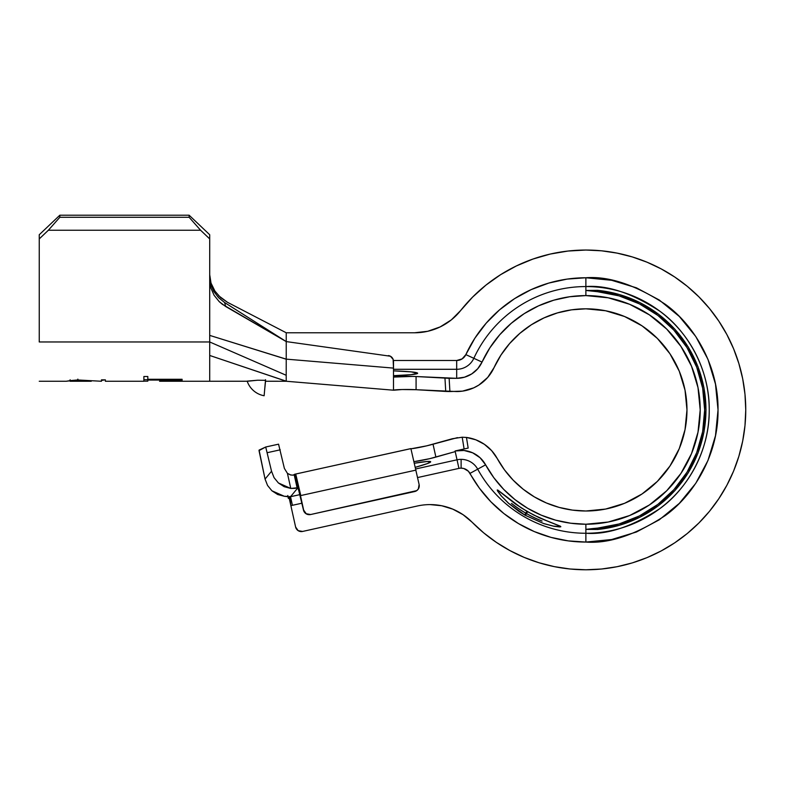 <?xml version="1.0" encoding="UTF-8"?>
<svg xmlns="http://www.w3.org/2000/svg" width="785" height="785" viewBox="0 0 785 785"><rect width="100%" height="100%" fill="white"/><g stroke="black" fill="none" stroke-linecap="round" stroke-linejoin="round"><path stroke-width="1.18" d="M182.091 379.263L147.806 379.263L147.806 380.058L182.091 380.058L182.091 379.263L182.091 380.058L147.806 380.058L147.806 381.157L143.881 381.157L143.881 376.506L147.806 376.506L147.806 379.263L182.091 379.263L182.091 379.783M560.245 526.598L553.484 526.117L543.583 523.507L525.096 515.195L508.651 503.342L501.429 496.061L497.925 491.371L497.641 490.448L498.347 490.615L515.519 504.039L527.186 511.535L539.53 517.904L559.754 526.068L539.53 517.904L527.186 511.535L515.519 504.039L497.837 490.105L497.925 491.371L501.429 496.061L508.651 503.342L525.096 515.195L543.583 523.507L553.484 526.117L560.245 526.598M555.181 524.135L560.343 526.185L560.853 526.725L559.891 526.951L553.955 526.274L543.877 523.644L525.077 515.225L518.944 511.398L508.376 503.146L501.056 495.727L497.513 490.929L497.229 489.987L497.945 490.164L515.353 503.882L527.206 511.506L539.766 517.972L560.343 526.185L560.853 526.725L559.891 526.951L553.955 526.274L543.877 523.644L525.077 515.225L518.944 511.398L508.376 503.146L501.056 495.727L497.513 490.929L497.229 489.987L497.945 490.164L521.093 507.777L533.525 514.95L550.844 522.545M430.671 461.766A47.757 2.777 -12.5 0 1 415.304 467.31L427.354 463.592L430.671 461.766L426.893 461.521L414.392 463.238A47.757 2.777 -12.5 0 1 430.671 461.766M91.266 381.255L70.12 381.255L78.922 380.656L70.12 381.255L91.266 381.255L77.852 380.578L70.11 381.255L77.852 380.578L91.266 381.255M104.847 379.852L101.451 380.46L104.847 379.852M143.881 381.255L105.376 381.255L143.881 381.255M182.091 381.255L209.703 381.255L163.476 381.255L182.091 381.255L182.091 380.342M70.169 380.637L66.205 381.255L39.25 381.255L66.205 381.255L77.548 379.96L101.451 381.255L77.548 379.96L70.11 380.647M286.231 375.299L209.703 341.966L39.25 341.966L39.25 238.905L48.366 230.24L59.827 217.288L59.827 215.218L39.25 234.744L39.25 341.966L209.703 341.966L209.703 355.458L209.703 341.966L286.201 375.279L286.231 381.255L209.703 355.458L209.703 381.255L209.703 355.458L286.231 381.186M163.476 381.255L159.561 381.255L163.476 381.255M105.376 379.852L105.376 381.255L105.376 379.852L101.451 379.852L105.376 379.852M101.451 381.255L101.451 379.852L101.451 381.255M297.672 487.122L298.045 487.573L297.672 487.122L297.093 487.819L298.624 486.926L297.672 487.122L300.272 495.6L295.906 475.896L294.748 474.238L410.928 448.627A13.227 0.765 167.5 0 0 419.455 447.411A13.227 0.765 167.5 0 0 433.035 444.222L457.469 437.637M411.762 448.657L426.706 445.841L452.366 438.736L462.198 437.216L466.457 437.441A41.144 41.144 0 0 1 497.209 458.479L504.47 469.862L513.194 480.185L523.212 489.241L534.349 496.885L546.399 502.979L559.165 507.414L572.402 510.103L585.875 511.006L605.598 509.063L624.566 503.313L642.042 493.971L657.359 481.401L669.939 466.074L679.28 448.598L685.03 429.64L686.973 409.917L685.03 390.194L679.28 371.226L669.939 353.75L657.359 338.423L642.042 325.853L624.566 316.512L605.598 310.762L585.875 308.819L571.529 309.839L557.478 312.891L543.995 317.905L531.357 324.774L519.827 333.37L509.632 343.526L500.987 355.016L494.05 367.615A41.144 41.144 0 0 1 456.684 391.548L416.079 389.713L416.079 376.535A13.227 0.765 180 0 0 401.665 376.368A13.227 0.765 180 0 0 393.501 377.085L412.959 376.398L456.684 378.321L456.684 369.293A18.889 18.889 0 0 0 473.836 358.303A123.353 123.353 0 0 1 585.875 286.564L585.875 277.762L567.123 279.097L548.744 283.081L531.121 289.636L514.607 298.624L499.535 309.859L486.219 323.126L474.905 338.149L465.848 354.624A132.155 132.155 0 0 1 585.875 277.762L611.662 280.294L636.449 287.82L659.292 300.027L679.319 316.463L695.755 336.49L707.972 359.344L715.488 384.13L718.03 409.917L715.488 435.695L707.972 460.481L695.755 483.334L679.319 503.362L659.292 519.798L636.449 532.004L611.662 539.53L585.875 542.062L568.261 540.885L550.952 537.372L534.271 531.573L518.512 523.605L503.96 513.616L490.861 501.772L479.468 488.28L468.37 471.226L463.788 468.508L461.119 468.154L461.119 459.353A18.889 18.889 0 0 0 457.037 459.804L458.94 468.39A10.087 10.087 0 0 1 461.119 468.154A10.087 10.087 0 0 0 458.94 468.39L417.571 477.565L458.94 468.39L457.037 459.804L415.677 468.969L457.037 459.804L455.084 450.983A27.917 27.917 0 0 1 485.611 464.828L493.824 477.702L503.685 489.369L515.009 499.623L527.608 508.268L541.238 515.156L555.662 520.17L570.636 523.212L585.875 524.233L608.179 522.035L629.629 515.529L649.391 504.971L666.71 490.753L680.929 473.424L691.497 453.661L698.002 432.211L700.2 409.917L698.002 387.613L691.497 366.163L680.929 346.401L666.71 329.072L649.391 314.854L629.629 304.295L608.179 297.79L585.875 295.592L569.655 296.75L553.759 300.194L538.51 305.865L524.223 313.637L511.192 323.361L499.662 334.832L489.879 347.834L482.039 362.081A114.325 114.325 0 0 1 585.875 295.592L585.875 286.564A123.353 123.353 0 0 0 473.836 358.303L482.039 362.081L477.741 368.734L471.736 373.915L464.524 377.192L456.684 378.321L449.138 378.321L449.913 391.548L462.522 391.126L473.728 387.849L478.87 385.052L487.711 377.418L494.05 367.615A101.098 101.098 0 0 1 686.973 409.917A101.098 101.098 0 0 1 497.209 458.479L491.616 450.619L484.345 444.281L475.808 439.806L466.457 437.441L468.174 448.078L455.084 450.983L464.013 450.472L472.658 452.817L480.106 457.773L485.611 464.828L469.97 473.394A10.087 10.087 0 0 0 461.119 468.154L461.119 459.353A18.889 18.889 0 0 1 477.692 469.165A123.353 123.353 0 0 0 585.875 533.26L585.875 542.062A132.155 132.155 0 0 1 469.97 473.394L477.692 469.165A123.353 123.353 0 0 0 585.875 533.26C607.315 534.909 631.984 526.686 659.891 508.592C686.375 489.663 709.718 451.787 709.228 409.917C709.718 368.037 686.375 330.161 659.891 311.233C631.984 293.139 607.315 284.916 585.875 286.564L585.875 277.762C608.846 275.996 635.281 284.808 665.17 304.188C693.547 324.47 718.55 365.054 718.03 409.917C718.55 454.77 693.547 495.355 665.17 515.637C635.281 535.017 608.846 543.828 585.875 542.062L585.875 533.26A123.353 123.353 0 0 0 709.228 409.917A123.353 123.353 0 0 0 585.875 286.564L585.875 295.592A114.325 114.325 0 0 1 700.2 409.917A114.325 114.325 0 0 1 585.875 524.233L585.875 529.375L597.63 528.109A118.78 118.78 0 0 0 597.63 291.716L585.875 290.45L597.63 290.342A120.154 120.154 0 0 1 597.63 529.482L585.875 529.375L585.875 533.26L585.875 524.233A114.325 114.325 0 0 1 485.611 464.828L477.692 469.165A18.889 18.889 0 0 0 457.037 459.804L455.221 451.611L429.562 458.705L414.617 461.521M278.557 444.173L284.386 468.419L287.438 473.365L284.386 468.419L278.557 444.173L265.713 446.999L278.557 444.173M288.252 496.424L284.298 496.267L277.674 494.511L271.914 490.792L267.567 485.473L265.055 479.076L259.079 450.099L265.713 447.008L271.541 471.245L265.055 479.076L271.541 471.245L274.053 477.643L278.4 482.961L284.16 486.68L290.774 488.447L287.438 473.365L290.401 474.905L293.099 475.151L290.823 475.003L287.438 473.365L290.774 488.447L295.101 488.349L297.093 487.819L294.218 474.876L293.099 475.151L294.748 474.238L294.218 474.876L297.093 487.819L290.774 488.447L278.4 482.961L274.053 477.643L271.541 471.245L265.713 446.999L259.021 450.6L265.055 479.076L267.567 485.473L271.914 490.792L284.298 496.267L289.567 496.905L300.037 494.609L290.519 496.719L298.055 487.613L290.519 496.719L292.422 505.305L301.95 503.195L292.422 505.305L290.519 496.719L289.567 496.905L290.862 505.609L289.066 497.513L288.34 498.387L289.223 498.21L288.34 498.387L287.977 496.434M289.812 496.424L290.862 505.609L292.422 505.305L290.862 505.609L289.066 497.513L288.34 498.387L287.81 495.512M430.131 504.598A58.777 58.777 0 0 1 472.001 522.123L463.052 514.685L452.827 509.161L441.7 505.746L430.131 504.598A58.777 58.777 0 0 0 417.404 505.991A58.777 58.777 0 0 1 430.131 504.598A58.777 58.777 0 0 0 417.404 505.991L302.608 531.445L298.172 530.66L300.312 531.494A5.878 5.878 0 0 0 300.321 531.494M451.336 319.878L440.169 326.913L451.336 319.878L460.648 310.526A159.875 159.875 0 0 1 745.75 409.917A159.875 159.875 0 0 1 472.001 522.123L483.658 532.838L496.326 542.347L509.867 550.56L524.154 557.389L539.04 562.776L524.154 557.389M247.196 381.206A22.039 22.039 0 0 0 264.133 395.748L265.487 380.323L257.715 380.215L247.589 381.235M247.187 381.137L257.715 380.215L265.546 380.323L265.546 381.196L265.546 380.696M265.546 381.196L264.653 389.86M265.281 382.697L265.546 379.685M264.506 391.519L264.133 395.748A22.039 22.039 0 0 1 247.206 381.255M265.281 382.658L265.104 384.679M265.536 381.245L286.231 381.255L393.53 390.204A13.227 0.765 0 0 1 402.106 389.537A13.227 0.765 0 0 1 416.079 389.713L445.733 391.44L444.967 378.223L445.733 391.44L449.913 391.548L449.138 378.321L416.079 376.535L416.079 389.713L402.106 389.537L393.501 390.224L393.501 368.106L286.231 359.137L286.231 341.583L224.608 302.539L225.678 306.503L286.231 341.583L286.231 359.137L393.501 368.106L393.128 359.344L390.41 356.233L286.231 341.583L286.231 332.771L414.608 332.771L427.717 331.29L414.608 332.771L286.231 332.771L227.473 302.303L220.438 297.446L214.747 290.872L211.008 283.051L209.703 274.671L211.008 283.051L215.041 291.313M410.889 448.598L419.121 484.541A5.878 5.878 -90 0 1 414.647 491.547L310.644 514.528L416.747 490.625L418.336 488.976L419.121 484.541L410.889 448.598L295.739 474.032L303.638 510.054L306.219 513.743L310.644 514.528A5.878 5.878 -90 0 1 303.638 510.054L295.906 475.896L300.449 495.629L415.932 470.117L300.783 495.551L295.739 474.032L294.846 474.179M393.501 370.854L411.154 371.864L417.63 373.267L411.154 374.661L393.501 375.681A47.757 2.777 180 0 0 417.63 373.267A47.757 2.777 180 0 0 393.501 370.854M393.501 390.224L393.501 360.492L456.684 360.492L456.684 369.293A18.889 18.889 0 0 0 473.836 358.303L465.848 354.624L462.12 358.892L456.684 360.492A10.087 10.087 0 0 0 465.848 354.624L482.039 362.081A27.917 27.917 0 0 1 456.684 378.321L456.684 369.293L393.501 369.293L456.684 369.293L456.684 360.492L393.422 360.492M570.057 568.997L585.875 569.782L570.057 568.997L554.396 566.652L539.04 562.776M718.805 498.73L726.871 485.277L718.805 498.73L709.463 511.339L698.925 522.957L687.297 533.496L674.698 542.847L661.245 550.913L647.056 557.615L632.288 562.904L617.069 566.711L601.545 569.017L585.875 569.782M738.862 456.32L742.679 441.101L738.862 456.32L733.582 471.098L726.871 485.277M744.985 425.588L745.75 409.917L744.985 394.247L745.75 409.917L744.985 425.588L742.679 441.101M742.679 378.723L738.862 363.504L742.679 378.723L744.985 394.247M718.805 321.094L709.463 308.485L718.805 321.094L726.871 334.547L733.582 348.736L738.862 363.504M687.297 286.329L674.698 276.987L687.297 286.329L698.925 296.867L709.463 308.485M532.937 259.06L516.344 265.958L500.614 274.671L485.974 285.092L472.599 297.103L485.974 285.092L500.614 274.671L516.344 265.958L532.937 259.06L550.207 254.065L567.928 251.053L585.875 250.042L601.545 250.807L617.069 253.113L632.288 256.921L647.056 262.21L661.245 268.921L674.698 276.987M296.514 529.07A5.878 5.878 0 0 0 296.524 529.08L298.172 530.66L295.602 526.98L290.862 505.609L295.602 526.98A5.878 5.878 0 0 0 295.602 526.99A5.878 5.878 0 0 0 302.608 531.445L417.404 505.991M427.717 331.29L440.169 326.913M414.608 332.771A58.777 58.777 0 0 0 460.648 310.526L472.599 297.103M267.42 452.651L280.265 449.815L267.42 452.651M462.198 437.216L464.102 448.981L462.198 437.216L466.457 437.441L468.174 448.078L455.084 450.983L455.221 451.611L435.891 457.086L433.035 444.222L435.891 457.086A13.227 0.765 -12.5 0 1 423.056 460.128A13.227 0.765 -12.5 0 1 414.009 461.531M309.3 514.666L306.042 513.743L303.471 510.054L298.045 487.573M295.199 474.474L303.471 510.054A5.878 5.878 90 0 0 309.202 514.666L309.378 514.666M209.703 276.801L210.743 284.258L213.775 291.382L218.534 297.613L224.608 302.539L286.231 341.583L390.41 356.233M388.418 355.585A5.878 5.878 0 0 1 393.501 361.404L393.501 360.492M286.231 359.177L286.201 375.279L286.231 359.137L209.703 335.391L209.703 341.966L209.703 335.391L286.231 359.216M286.231 381.255L286.201 375.279M218.642 295.719L227.473 302.303L286.231 332.771L286.231 341.583L222.302 304.266L219.221 301.636L214.119 295.307L210.831 287.948L209.703 280.166L209.703 335.391L209.703 238.905L209.703 280.166L210.831 287.948L214.119 295.307L219.221 301.636L225.678 306.503L224.608 302.539L218.534 297.613L213.775 291.382L210.743 284.258M209.703 234.744L209.703 238.905L209.703 234.744L189.136 215.218L59.827 215.218L189.136 215.218L189.136 217.288L59.827 217.288L189.136 217.288L200.587 230.24L48.366 230.24L200.587 230.24L209.703 238.905L200.587 230.24L189.136 217.288L189.136 215.218L209.703 234.744M597.63 291.716L619.051 295.866L639.353 303.854L657.859 315.423L673.922 330.191L687.022 347.637L696.707 367.194L702.654 388.183L704.655 409.917L702.654 431.642L696.707 452.631L687.022 472.187L673.922 489.634L657.859 504.402L639.353 515.971L619.051 523.968L597.63 528.109L597.63 529.482L619.326 525.312L639.883 517.236L658.615 505.54L674.894 490.605L688.16 472.953L697.973 453.161L703.998 431.907L706.029 409.917L703.998 387.918L697.973 366.664L688.16 346.872L674.894 329.219L658.615 314.285L639.883 302.588L619.326 294.512L597.63 290.342L597.63 291.716L585.875 290.45L597.63 290.342L597.63 291.716M593.126 528.521L597.63 528.109L597.63 529.482L585.875 529.375L593.126 528.521M511.545 503.401A119.438 119.438 0 0 0 525.773 513.125L526.274 512.262A118.437 118.437 0 0 0 527.039 512.703L526.539 513.567A119.438 119.438 0 0 0 542.082 521.034L542.052 521.073A119.487 119.487 0 0 1 526.509 513.616L526.009 514.479A120.497 120.497 0 0 1 525.253 514.038L525.754 513.174A119.487 119.487 0 0 1 511.516 503.44L511.545 503.401A119.438 119.438 0 0 0 525.773 513.125L526.274 512.262A118.437 118.437 0 0 0 527.039 512.703L526.539 513.567A119.438 119.438 0 0 0 542.082 521.034L542.082 521.034M542.052 521.073A119.487 119.487 0 0 1 526.509 513.616L526.009 514.479A120.497 120.497 0 0 1 525.253 514.038L525.754 513.174A119.487 119.487 0 0 1 511.516 503.44M77.852 379.126L77.852 380.578L77.852 379.126M70.11 379.783L70.11 381.255L70.11 379.783M147.806 377.84L147.806 381.157L143.881 381.157L143.881 379.685L147.806 379.685L143.881 379.685L143.881 376.506L143.881 379.685M147.806 376.506L143.881 376.506L143.881 378.252M59.827 215.218L59.827 217.288L48.366 230.24L39.25 238.905L39.25 234.744L59.827 215.218M264.928 386.662L264.133 395.748M209.703 381.255L247.403 381.245"/></g></svg>
